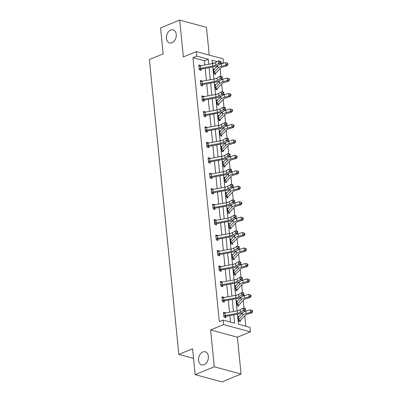 <?xml version="1.0" encoding="UTF-8"?>
<svg xmlns="http://www.w3.org/2000/svg" width="402" height="402" viewBox="0 0 402 402"><rect width="100%" height="100%" fill="white"/><g stroke="black" fill="none" stroke-linecap="round" stroke-linejoin="round"><path stroke-width="0.6" d="M202.849 351.991A6.769 4.769 105.2 0 1 205.251 351.8A6.769 4.769 105.2 0 1 208.382 357.941A6.769 4.769 105.2 0 1 204.115 364.674A6.769 4.769 105.2 0 1 201.714 364.865A6.769 4.769 105.2 0 1 198.588 358.725A6.769 4.769 105.2 0 1 202.849 351.991M170.719 30.07A6.769 4.769 105.2 0 1 173.121 29.874A6.769 4.769 105.2 0 1 176.247 36.014A6.769 4.769 105.2 0 1 171.986 42.748A6.769 4.769 105.2 0 1 169.584 42.939A6.769 4.769 105.2 0 1 166.453 36.803A6.769 4.769 105.2 0 1 170.719 30.07M209.236 55.104L206.467 27.361L179.669 20.1L183.347 56.948L196.337 51.607L223.135 58.868L223.562 63.159M195.166 374.639L214.271 366.79L241.069 374.046L221.964 381.9L195.166 374.639L192.583 348.74L178.825 354.393L149.393 59.511L163.147 53.853L160.564 27.954L179.669 20.1M245.843 326.243L244.798 315.781M244.049 308.254L243.26 300.329M242.506 292.797L241.718 284.877M240.964 277.345L240.175 269.425M239.421 261.893L238.632 253.974M237.878 246.441L237.09 238.522M236.336 230.989L235.547 223.07M234.793 215.537L234.004 207.618M233.25 200.085L232.462 192.161M231.708 184.634L230.919 176.709M230.165 169.182L229.376 161.257M228.627 153.73L227.833 145.805M227.085 138.273L226.291 130.354M225.542 122.821L224.748 114.902M223.999 107.369L223.205 99.45M222.457 91.917L221.663 83.998M220.914 76.465L220.125 68.546M237.451 314.218L238.451 324.243L249.933 327.354L250.381 331.861L223.582 324.6L223.135 320.092L234.612 323.203L233.783 314.897M241.069 374.046L237.391 337.198L250.381 331.861M178.825 354.393L193.543 358.378M222.195 297.917L223.748 297.279L221.939 296.787L222.437 301.741L224.246 302.229L224.135 301.118M223.748 297.279L223.778 297.555M219.115 267.013L220.668 266.375L218.854 265.883L219.351 270.837L221.16 271.325L221.05 270.214M220.668 266.375L220.693 266.652M216.03 236.105L217.582 235.466L215.768 234.979L216.266 239.929L218.075 240.421L217.964 239.311M217.582 235.466L217.608 235.748M212.944 205.201L214.497 204.563L212.688 204.075L213.181 209.025L214.99 209.517L214.879 208.402M214.497 204.563L214.522 204.844M209.859 174.297L211.412 173.659L209.603 173.167L210.095 178.121L211.904 178.614L211.794 177.498M211.412 173.659L211.442 173.935M206.774 143.393L208.326 142.755L206.517 142.263L207.01 147.217L208.819 147.705L208.708 146.594M208.326 142.755L208.357 143.032M203.688 112.49L205.241 111.851L203.432 111.359L203.925 116.314L205.739 116.801L205.628 115.691M205.241 111.851L205.271 112.128M200.603 81.581L202.156 80.943L200.347 80.455L200.839 85.405L202.653 85.897L202.543 84.787M202.156 80.943L202.186 81.224M230.527 322.097L229.879 315.62M229.542 312.228L228.336 300.168M227.999 296.776L226.793 284.716M226.457 281.325L225.251 269.265M224.914 265.873L223.713 253.813M223.371 250.421L222.17 238.356M221.829 234.969L220.628 222.904M220.286 219.517L219.085 207.452M218.743 204.06L217.542 192M217.201 188.608L216 176.548M215.658 173.156L214.457 161.096M214.12 157.705L212.914 145.645M212.578 142.253L211.372 130.193M211.035 126.801L209.829 114.741M209.492 111.349L208.286 99.289M207.95 95.897L206.744 83.832M206.407 80.445L205.201 68.38M204.864 64.988L204.447 60.797L192.965 57.687L219.316 321.665L223.135 320.092M199.06 66.129L200.613 65.491L198.804 65.003L199.297 69.953L201.111 70.445L201 69.335M200.613 65.491L200.643 65.772M202.146 97.038L203.698 96.4L201.889 95.907L202.382 100.862L204.196 101.349L204.085 100.239M203.698 96.4L203.729 96.676M205.231 127.942L206.784 127.303L204.975 126.811L205.467 131.766L207.281 132.253L207.166 131.142M206.784 127.303L206.814 127.58M208.316 158.845L209.869 158.207L208.06 157.715L208.553 162.669L210.362 163.162L210.251 162.046M209.869 158.207L209.899 158.483M211.402 189.749L212.954 189.111L211.145 188.623L211.638 193.573L213.447 194.065L213.336 192.95M212.954 189.111L212.98 189.392M214.487 220.653L216.04 220.015L214.226 219.527L214.723 224.477L216.532 224.969L216.422 223.859M216.04 220.015L216.065 220.296M217.572 251.562L219.125 250.923L217.311 250.431L217.809 255.386L219.618 255.873L219.507 254.762M219.125 250.923L219.15 251.2M220.658 282.465L222.211 281.827L220.396 281.335L220.894 286.289L222.703 286.777L222.592 285.666M222.211 281.827L222.236 282.103M223.738 313.369L225.291 312.731L223.482 312.238L223.974 317.193L225.788 317.686L225.678 316.57M225.291 312.731L225.321 313.007M192.965 57.687L196.784 56.114L196.337 51.607M237.391 337.198L210.593 329.941L214.271 366.79M210.593 329.941L223.582 324.6M208.769 64.27L208.266 59.225L196.784 56.114M233.446 311.51L232.245 299.445M231.904 296.053L230.703 283.993M230.361 280.601L229.16 268.541M228.818 265.149L227.617 253.089M227.276 249.697L226.075 237.637M225.733 234.245L224.532 222.185M224.195 218.794L222.989 206.734M222.653 203.342L221.447 191.282M221.11 187.89L219.904 175.825M219.567 172.438L218.361 160.373M218.025 156.981L216.819 144.921M216.482 141.529L215.276 129.469M214.939 126.077L213.733 114.017M213.397 110.625L212.191 98.565M211.854 95.173L210.648 83.113M210.311 79.722L209.11 67.662M217.1 61.617L212.105 60.265L212.437 63.591M212.774 66.983L213.98 79.043M214.316 82.435L215.522 94.495M215.859 97.887L217.065 109.947M217.402 113.339L218.608 125.399M218.944 128.791L220.15 140.856M220.487 144.243L221.693 156.308M222.03 159.694L223.231 171.76M223.572 175.151L224.773 187.211M225.115 190.603L226.316 202.663M226.658 206.055L227.859 218.115M228.2 221.507L229.401 233.567M229.743 236.959L230.944 249.019M231.286 252.411L232.487 264.471M232.823 267.863L234.029 279.923M234.366 283.315L235.572 295.38M235.909 298.766L237.115 310.831M223.19 63.27L220.804 62.622M213.703 63.305L212.372 62.943M240.16 320.494L240.27 321.605L238.461 321.118L237.969 316.163L239.079 316.464M238.617 305.043L238.733 306.153L236.919 305.666L236.426 300.711L237.542 301.013M237.074 289.591L237.19 290.701L235.376 290.214L234.884 285.259L235.999 285.561M235.537 274.139L235.647 275.249L233.833 274.762L233.341 269.807L234.456 270.109M233.994 258.687L234.105 259.798L232.291 259.305L231.798 254.355L232.914 254.657M232.451 243.235L232.562 244.346L230.748 243.853L230.256 238.904L231.371 239.205M230.909 227.778L231.019 228.894L229.21 228.401L228.713 223.452L229.828 223.753M229.366 212.326L229.477 213.442L227.668 212.949L227.17 207.995L228.286 208.301M227.823 196.874L227.934 197.99L226.125 197.498L225.628 192.543L226.743 192.844M226.281 181.423L226.391 182.533L224.582 182.046L224.085 177.091L225.2 177.393M224.738 165.971L224.849 167.081L223.04 166.594L222.542 161.639L223.658 161.941M223.195 150.519L223.306 151.629L221.497 151.142L220.999 146.187L222.115 146.489M221.653 135.067L221.763 136.177L219.954 135.69L219.462 130.735L220.572 131.037M220.11 119.615L220.221 120.726L218.412 120.233L217.919 115.284L219.03 115.585M218.567 104.163L218.678 105.274L216.869 104.781L216.376 99.832L217.487 100.133M217.025 88.706L217.135 89.822L215.326 89.329L214.834 84.38L215.944 84.681M215.482 73.254L215.593 74.37L213.784 73.878L213.291 68.928L214.402 69.229M204.447 60.797L208.266 59.225M215.095 85.505L215.241 85.445A1.055 0.357 -5.7 0 1 215.165 85.51L214.944 85.49M216.638 100.957L216.784 100.897A1.055 0.357 -5.7 0 1 216.708 100.962L216.487 100.942M218.18 116.409L218.326 116.349A1.055 0.357 -5.7 0 1 218.251 116.414L218.316 119.108L220.331 119.389A3.703 1.251 174.3 0 0 221.065 118.891L225.125 114.495A5.286 1.784 -5.7 0 1 227.426 113.329L231.853 112.042L230.512 111.389L226.085 112.676A7.929 2.678 174.3 0 0 222.638 114.424L218.577 118.821A1.055 0.357 -5.7 0 1 218.497 118.891M219.723 131.861L219.869 131.801A1.055 0.357 -5.7 0 1 219.788 131.866L219.572 131.846M221.266 147.313L221.412 147.253A1.055 0.357 -5.7 0 1 221.331 147.318L221.401 150.011L223.417 150.293A3.703 1.251 174.3 0 0 224.15 149.8L228.21 145.398A5.286 1.784 -5.7 0 1 230.512 144.233L234.939 142.946L233.597 142.298L229.17 143.579A7.929 2.678 174.3 0 0 225.723 145.328L221.658 149.73A1.055 0.357 -5.7 0 1 221.582 149.795M222.808 162.765L222.949 162.709A1.055 0.357 -5.7 0 1 222.874 162.77L222.653 162.755M224.351 178.222L224.492 178.161A1.055 0.357 -5.7 0 1 224.416 178.222L224.195 178.207M227.431 209.125L227.577 209.065A1.055 0.357 -5.7 0 1 227.502 209.13L227.281 209.11M228.974 224.577L229.12 224.517A1.055 0.357 -5.7 0 1 229.045 224.582L228.823 224.562M230.517 240.029L230.663 239.969A1.055 0.357 -5.7 0 1 230.587 240.034L230.653 242.728L232.668 243.004A3.703 1.251 174.3 0 0 233.406 242.512L237.466 238.11A5.286 1.784 -5.7 0 1 239.763 236.949L244.195 235.662L242.853 235.009L238.426 236.296A7.929 2.678 174.3 0 0 234.974 238.039L230.914 242.441A1.055 0.357 -5.7 0 1 230.833 242.512M232.06 255.481L232.205 255.421A1.055 0.357 -5.7 0 1 232.13 255.486L231.909 255.466M235.145 286.385L235.291 286.324A1.055 0.357 -5.7 0 1 235.215 286.39L234.994 286.37M236.688 301.837L236.833 301.776A1.055 0.357 -5.7 0 1 236.758 301.842L236.537 301.827M238.23 317.289L238.376 317.233A1.055 0.357 -5.7 0 1 238.301 317.294L238.366 319.992L240.381 320.268A3.703 1.251 174.3 0 0 241.115 319.776L245.18 315.374A5.286 1.784 -5.7 0 1 247.476 314.208L251.903 312.927L250.567 312.274L246.135 313.555A7.929 2.678 174.3 0 0 242.687 315.304L238.627 319.706A1.055 0.357 -5.7 0 1 238.547 319.771M199.186 68.842L199.422 68.621A3.703 1.251 -5.7 0 1 200.724 68.28L212.794 66.049A5.286 1.784 174.3 0 0 215.738 65.059L218.593 63.345L218.346 60.873L220.537 61.174L219.834 61.25L219.934 62.24L220.809 62.36L220.713 61.37M219.834 61.25L218.346 60.873L215.492 62.581A5.286 1.784 174.3 0 1 212.547 63.571L200.472 65.802A3.703 1.251 -5.7 0 0 199.176 66.144L198.915 66.114M219.934 62.24L218.593 63.345L220.783 63.652L217.929 65.36A7.929 2.678 -5.7 0 1 213.512 66.848L201.437 69.079A1.055 0.357 174.3 0 0 201.256 69.119L200.136 70.184M199.422 68.621L201.256 69.119M220.783 63.652L220.809 62.36M215.703 73.028A3.703 1.251 174.3 0 0 216.437 72.536L220.502 68.134A5.286 1.784 -5.7 0 1 222.798 66.968L227.225 65.687L225.889 65.034L221.457 66.32A7.929 2.678 174.3 0 0 218.01 68.064L213.949 72.466A1.055 0.357 -5.7 0 1 213.869 72.531L215.703 73.028L214.623 74.104M213.673 72.767L213.623 70.059A1.055 0.357 -5.7 0 0 213.703 69.988L217.763 65.591A7.929 2.678 174.3 0 1 218.206 65.194M227.391 64.144L227.929 64.405L227.828 63.415L227.296 63.154L227.391 64.144L225.889 65.034L225.638 62.556L221.211 63.843A7.929 2.678 174.3 0 0 219.211 64.591M225.638 62.556L227.296 63.154M227.929 64.405L227.225 65.687M200.729 84.294L200.965 84.073A3.703 1.251 -5.7 0 1 202.261 83.732L214.336 81.5A5.286 1.784 174.3 0 0 217.281 80.511L220.135 78.802L219.889 76.325L222.08 76.626L221.376 76.702L221.477 77.692L222.351 77.812L222.256 76.822M221.376 76.702L219.889 76.325L217.035 78.033A5.286 1.784 174.3 0 1 214.09 79.023L202.015 81.254A3.703 1.251 -5.7 0 0 200.719 81.596L200.457 81.566M221.477 77.692L220.135 78.802L222.326 79.104L219.472 80.812A7.929 2.678 -5.7 0 1 215.05 82.299L202.98 84.531A1.055 0.357 174.3 0 0 202.799 84.571L201.678 85.636M200.965 84.073L202.799 84.571M222.326 79.104L222.351 77.812M202.271 99.746L202.507 99.525A3.703 1.251 -5.7 0 1 203.804 99.183L215.879 96.952A5.286 1.784 174.3 0 0 218.824 95.962L221.678 94.254L221.432 91.777L223.623 92.078L222.919 92.153L223.02 93.143L223.894 93.269L223.798 92.274M222.919 92.153L221.432 91.777L218.577 93.485A5.286 1.784 174.3 0 1 215.628 94.475L203.558 96.706A3.703 1.251 -5.7 0 0 202.261 97.048L202 97.018M223.02 93.143L221.678 94.254L223.869 94.555L221.015 96.264A7.929 2.678 -5.7 0 1 216.593 97.751L204.523 99.982A1.055 0.357 174.3 0 0 204.342 100.023L203.221 101.088M202.507 99.525L204.342 100.023M223.869 94.555L223.894 93.269M217.246 88.48A3.703 1.251 174.3 0 0 217.979 87.988L222.045 83.586A5.286 1.784 -5.7 0 1 224.341 82.425L228.768 81.139L227.431 80.485L222.999 81.772A7.929 2.678 174.3 0 0 219.552 83.515L215.492 87.917A1.055 0.357 -5.7 0 1 215.412 87.988L217.246 88.48L216.165 89.556M214.959 85.49L215.412 87.988M228.934 79.596L229.472 79.857L229.371 78.867L228.838 78.606L228.934 79.596L227.431 80.485L227.18 78.008L222.753 79.294A7.929 2.678 174.3 0 0 220.753 80.048M219.748 80.646A7.929 2.678 174.3 0 0 219.306 81.043L215.241 85.44L215.492 87.917M227.18 78.008L228.838 78.606M229.472 79.857L228.768 81.139M218.788 103.932A3.703 1.251 174.3 0 0 219.522 103.44L223.582 99.043A5.286 1.784 -5.7 0 1 225.884 97.877L230.311 96.591L228.969 95.937L224.542 97.224A7.929 2.678 174.3 0 0 221.095 98.972L217.035 103.369A1.055 0.357 -5.7 0 1 216.954 103.44L218.788 103.932L217.708 105.012M230.477 95.048L231.014 95.309L230.914 94.319L230.381 94.058L230.477 95.048L228.969 95.937L228.723 93.46L224.296 94.746A7.929 2.678 174.3 0 0 222.291 95.5M221.291 96.098A7.929 2.678 174.3 0 0 220.849 96.495L216.784 100.892L217.035 103.369M228.723 93.46L230.381 94.058M231.014 95.309L230.311 96.591M203.814 115.198L204.05 114.977A3.703 1.251 -5.7 0 1 205.347 114.635L217.422 112.404A5.286 1.784 174.3 0 0 220.366 111.414L223.221 109.706L222.974 107.228L225.16 107.53L224.462 107.605L224.562 108.6L225.437 108.721L225.341 107.731M224.462 107.605L222.974 107.228L220.115 108.937A5.286 1.784 174.3 0 1 217.17 109.927L205.1 112.158A3.703 1.251 -5.7 0 0 203.804 112.5L203.543 112.47M224.562 108.6L223.221 109.706L225.411 110.007L222.552 111.721A7.929 2.678 -5.7 0 1 218.135 113.203L206.065 115.434A1.055 0.357 174.3 0 0 205.884 115.474L204.764 116.54M204.05 114.977L205.884 115.474M225.411 110.007L225.437 108.721M220.331 119.389L219.251 120.464M232.019 110.505L232.557 110.761L232.456 109.771L231.919 109.51L232.019 110.505L230.512 111.389L230.266 108.917L225.839 110.198A7.929 2.678 174.3 0 0 223.834 110.952M222.834 111.55A7.929 2.678 174.3 0 0 222.391 111.947L218.326 116.349L218.577 118.821M230.266 108.917L231.919 109.51M232.557 110.761L231.853 112.042M205.357 130.65L205.593 130.429A3.703 1.251 -5.7 0 1 206.889 130.087L218.964 127.856A5.286 1.784 174.3 0 0 221.909 126.866L224.763 125.158L224.517 122.68L226.703 122.982L226.004 123.062L226.105 124.052L226.979 124.173L226.884 123.183M226.004 123.062L224.517 122.68L221.658 124.389A5.286 1.784 174.3 0 1 218.713 125.379L206.643 127.61A3.703 1.251 -5.7 0 0 205.347 127.952L205.085 127.926L205.372 130.635M226.105 124.052L224.763 125.158L226.954 125.459L224.095 127.173A7.929 2.678 -5.7 0 1 219.678 128.655L207.608 130.886A1.055 0.357 174.3 0 0 207.427 130.926L206.306 131.992M205.593 130.429L207.427 130.926M226.954 125.459L226.979 124.173M221.874 134.841A3.703 1.251 174.3 0 0 222.607 134.343L226.668 129.946A5.286 1.784 -5.7 0 1 228.969 128.781L233.396 127.494L232.054 126.841L227.627 128.127A7.929 2.678 174.3 0 0 224.18 129.876L220.115 134.273A1.055 0.357 -5.7 0 1 220.04 134.343L221.874 134.841L220.793 135.916M233.562 125.957L234.1 126.218L233.999 125.223L233.461 124.962L233.562 125.957L232.054 126.841L231.808 124.369L227.381 125.65A7.929 2.678 174.3 0 0 225.376 126.404M224.376 127.002A7.929 2.678 174.3 0 0 223.934 127.399L219.869 131.801L220.115 134.273M231.808 124.369L233.461 124.962M234.1 126.218L233.396 127.494M227.547 138.514L226.06 138.132L223.2 139.841A5.286 1.784 174.3 0 1 220.256 140.836L208.186 143.062A3.703 1.251 -5.7 0 0 206.889 143.403L207.136 145.881A3.703 1.251 -5.7 0 1 208.432 145.539L220.502 143.308A5.286 1.784 174.3 0 0 223.452 142.318L226.306 140.61L226.06 138.132L228.246 138.439L227.547 138.514L227.648 139.504L228.522 139.625L228.426 138.635M227.648 139.504L226.306 140.61L228.497 140.911L225.638 142.625A7.929 2.678 -5.7 0 1 221.221 144.107L209.151 146.338A1.055 0.357 174.3 0 0 208.97 146.378L207.849 147.444M207.136 145.881L208.97 146.378M228.497 140.911L228.522 139.625M223.417 150.293L222.336 151.368M235.105 141.409L235.642 141.67L235.542 140.68L235.004 140.419L235.105 141.409L233.597 142.298L233.351 139.821L228.924 141.102A7.929 2.678 174.3 0 0 226.919 141.856M225.919 142.459A7.929 2.678 174.3 0 0 225.472 142.851L221.412 147.253L221.658 149.73M233.351 139.821L235.004 140.419M235.642 141.67L234.939 142.946M208.442 161.559L208.678 161.333A3.703 1.251 -5.7 0 1 209.975 160.991L222.045 158.76A5.286 1.784 174.3 0 0 224.989 157.77L227.849 156.061L227.597 153.584L229.788 153.891L229.09 153.966L229.19 154.956L230.065 155.077L229.964 154.087M229.09 153.966L227.597 153.584L224.743 155.298A5.286 1.784 174.3 0 1 221.798 156.288L209.728 158.519A3.703 1.251 -5.7 0 0 208.432 158.86L208.171 158.83M229.19 154.956L227.849 156.061L230.034 156.363L227.18 158.076A7.929 2.678 -5.7 0 1 222.763 159.559L210.693 161.79A1.055 0.357 174.3 0 0 210.512 161.83L209.392 162.895M208.678 161.333L210.512 161.83M230.034 156.363L230.065 155.077M224.954 165.745A3.703 1.251 174.3 0 0 225.693 165.252L229.753 160.85A5.286 1.784 -5.7 0 1 232.054 159.684L236.482 158.403L235.14 157.75L230.713 159.031A7.929 2.678 174.3 0 0 227.266 160.78L223.2 165.182A1.055 0.357 -5.7 0 1 223.125 165.247L224.954 165.745L223.879 166.82M222.673 162.755L223.125 165.247M236.647 156.86L237.185 157.122L237.085 156.132L236.547 155.87L236.647 156.86L235.14 157.75L234.894 155.272L230.467 156.554A7.929 2.678 174.3 0 0 228.462 157.308M227.462 157.911A7.929 2.678 174.3 0 0 227.014 158.303L222.954 162.704L223.2 165.182M234.894 155.272L236.547 155.87M237.185 157.122L236.482 158.403M230.632 169.418L229.14 169.036L226.286 170.749A5.286 1.784 174.3 0 1 223.341 171.739L211.271 173.971A3.703 1.251 -5.7 0 0 209.975 174.312L209.713 174.282L210 176.996L210.221 176.785A3.703 1.251 -5.7 0 1 211.517 176.443L223.587 174.217A5.286 1.784 174.3 0 0 226.532 173.222L229.391 171.513L229.14 169.036L231.331 169.342L230.632 169.418L230.733 170.408L231.607 170.528L231.507 169.538M230.733 170.408L229.391 171.513L231.577 171.82L228.723 173.528A7.929 2.678 -5.7 0 1 224.306 175.016L212.236 177.242A1.055 0.357 174.3 0 0 212.055 177.282L210.934 178.347M210.221 176.785L212.055 177.282M231.577 171.82L231.607 170.528M226.497 181.196A3.703 1.251 174.3 0 0 227.236 180.704L231.296 176.302A5.286 1.784 -5.7 0 1 233.597 175.136L238.024 173.855L236.683 173.202L232.255 174.483A7.929 2.678 174.3 0 0 228.808 176.232L224.743 180.634A1.055 0.357 -5.7 0 1 224.663 180.699L226.497 181.196L225.421 182.272M238.19 172.312L238.728 172.574L238.627 171.584L238.09 171.322L238.19 172.312L236.683 173.202L236.436 170.724L232.009 172.006A7.929 2.678 174.3 0 0 230.004 172.759M229.004 173.362A7.929 2.678 174.3 0 0 228.557 173.754L224.497 178.156L224.743 180.634M236.436 170.724L238.09 171.322M238.728 172.574L238.024 173.855M211.527 192.463L211.764 192.241A3.703 1.251 -5.7 0 1 213.06 191.9L225.13 189.669A5.286 1.784 174.3 0 0 228.075 188.679L230.934 186.965L230.683 184.488L232.874 184.794L232.175 184.87L232.276 185.86L233.15 185.98L233.049 184.99M232.175 184.87L230.683 184.488L227.828 186.201A5.286 1.784 174.3 0 1 224.884 187.191L212.814 189.422A3.703 1.251 -5.7 0 0 211.517 189.764L211.256 189.734M232.276 185.86L230.934 186.965L233.12 187.272L230.266 188.98A7.929 2.678 -5.7 0 1 225.849 190.468L213.779 192.699A1.055 0.357 174.3 0 0 213.598 192.734L212.477 193.799M211.764 192.241L213.598 192.734M233.12 187.272L233.15 185.98M228.04 196.648A3.703 1.251 174.3 0 0 228.778 196.156L232.838 191.754A5.286 1.784 -5.7 0 1 235.14 190.588L239.567 189.307L238.225 188.654L233.798 189.935A7.929 2.678 174.3 0 0 230.346 191.684L226.286 196.086A1.055 0.357 -5.7 0 1 226.205 196.151L228.04 196.648L226.964 197.724M226.205 196.151L225.959 193.674A1.055 0.357 -5.7 0 0 226.04 193.608L230.1 189.206A7.929 2.678 174.3 0 1 230.547 188.814M239.733 187.764L240.27 188.025L240.17 187.036L239.632 186.774L239.733 187.764L238.225 188.654L237.979 186.176L233.552 187.463A7.929 2.678 174.3 0 0 231.547 188.211M237.979 186.176L239.632 186.774M240.27 188.025L239.567 189.307M213.07 207.914L213.306 207.693A3.703 1.251 -5.7 0 1 214.603 207.352L226.673 205.12A5.286 1.784 174.3 0 0 229.617 204.131L232.472 202.417L232.225 199.945L234.416 200.246L233.718 200.322L233.818 201.312L234.693 201.432L234.592 200.442M233.718 200.322L232.225 199.945L229.371 201.653A5.286 1.784 174.3 0 1 226.426 202.643L214.356 204.874A3.703 1.251 -5.7 0 0 213.06 205.216L212.799 205.186L213.085 207.899M233.818 201.312L232.472 202.417L234.662 202.724L231.808 204.432A7.929 2.678 -5.7 0 1 227.391 205.919L215.321 208.151A1.055 0.357 174.3 0 0 215.14 208.191L214.02 209.251M213.306 207.693L215.14 208.191M234.662 202.724L234.693 201.432M235.26 215.773L233.768 215.397L230.914 217.105A5.286 1.784 174.3 0 1 227.969 218.095L215.899 220.326A3.703 1.251 -5.7 0 0 214.603 220.668L214.849 223.145A3.703 1.251 -5.7 0 1 216.145 222.803L228.215 220.572A5.286 1.784 174.3 0 0 231.16 219.582L234.014 217.869L233.768 215.397L235.959 215.698L235.26 215.773L235.361 216.763L236.235 216.884L236.135 215.894M235.361 216.763L234.014 217.869L236.205 218.175L233.351 219.884A7.929 2.678 -5.7 0 1 228.934 221.371L216.864 223.602A1.055 0.357 174.3 0 0 216.683 223.643L215.562 224.708M214.849 223.145L216.683 223.643M236.205 218.175L236.235 216.884M216.155 238.818L216.392 238.597A3.703 1.251 -5.7 0 1 217.688 238.255L229.758 236.024A5.286 1.784 174.3 0 0 232.703 235.034L235.557 233.326L235.311 230.848L237.502 231.15L236.803 231.225L236.899 232.215L237.778 232.341L237.677 231.346M236.803 231.225L235.311 230.848L232.456 232.557A5.286 1.784 174.3 0 1 229.512 233.547L217.442 235.778A3.703 1.251 -5.7 0 0 216.145 236.12L215.879 236.09M236.899 232.215L235.557 233.326L237.748 233.627L234.894 235.336A7.929 2.678 -5.7 0 1 230.477 236.823L218.407 239.054A1.055 0.357 174.3 0 0 218.226 239.095L217.105 240.16M216.392 238.597L218.226 239.095M237.748 233.627L237.778 232.341M238.346 246.677L236.853 246.3L233.999 248.009A5.286 1.784 174.3 0 1 231.055 248.999L218.984 251.23A3.703 1.251 -5.7 0 0 217.683 251.572L217.422 251.541L217.708 254.255L217.934 254.049A3.703 1.251 -5.7 0 1 219.231 253.707L231.301 251.476A5.286 1.784 174.3 0 0 234.245 250.486L237.1 248.778L236.853 246.3L239.044 246.602L238.346 246.677L238.441 247.667L239.321 247.793L239.22 246.803M238.441 247.667L237.1 248.778L239.29 249.079L236.436 250.788A7.929 2.678 -5.7 0 1 232.019 252.275L219.949 254.506A1.055 0.357 174.3 0 0 219.768 254.546L218.648 255.612M217.934 254.049L219.768 254.546M239.29 249.079L239.321 247.793M239.888 262.129L238.396 261.752L235.542 263.461A5.286 1.784 174.3 0 1 232.597 264.451L220.522 266.682A3.703 1.251 -5.7 0 0 219.226 267.023L219.477 269.501A3.703 1.251 -5.7 0 1 220.773 269.159L232.843 266.928A5.286 1.784 174.3 0 0 235.788 265.938L238.642 264.23L238.396 261.752L240.587 262.054L239.888 262.129L239.984 263.124L240.863 263.245L240.763 262.255M239.984 263.124L238.642 264.23L240.833 264.531L237.979 266.245A7.929 2.678 -5.7 0 1 233.562 267.727L221.487 269.958A1.055 0.357 174.3 0 0 221.306 269.998L220.19 271.064M219.477 269.501L221.306 269.998M240.833 264.531L240.863 263.245M220.778 285.174L221.015 284.953A3.703 1.251 -5.7 0 1 222.316 284.611L234.386 282.38A5.286 1.784 174.3 0 0 237.331 281.39L240.185 279.681L239.939 277.204L242.13 277.511L241.431 277.586L241.527 278.576L242.406 278.697L242.305 277.707M241.431 277.586L239.939 277.204L237.085 278.913A5.286 1.784 174.3 0 1 234.14 279.903L222.065 282.134A3.703 1.251 -5.7 0 0 220.768 282.475L220.507 282.45M241.527 278.576L240.185 279.681L242.376 279.983L239.522 281.696A7.929 2.678 -5.7 0 1 235.105 283.179L223.03 285.41A1.055 0.357 174.3 0 0 222.849 285.45L221.728 286.515M221.015 284.953L222.849 285.45M242.376 279.983L242.406 278.697M229.582 212.1A3.703 1.251 174.3 0 0 230.321 211.608L234.381 207.206A5.286 1.784 -5.7 0 1 236.683 206.04L241.11 204.759L239.768 204.105L235.341 205.387A7.929 2.678 174.3 0 0 231.889 207.136L227.828 211.537A1.055 0.357 -5.7 0 1 227.748 211.603L229.582 212.1L228.502 213.176M227.301 209.11L227.748 211.603M241.275 203.216L241.808 203.477L241.713 202.487L241.175 202.226L241.275 203.216L239.768 204.105L239.522 201.628L235.095 202.915A7.929 2.678 174.3 0 0 233.09 203.663M232.085 204.266A7.929 2.678 174.3 0 0 231.642 204.658L227.582 209.06L227.828 211.537M239.522 201.628L241.175 202.226M241.808 203.477L241.11 204.759M231.125 227.552A3.703 1.251 174.3 0 0 231.864 227.06L235.924 222.658A5.286 1.784 -5.7 0 1 238.22 221.492L242.652 220.211L241.311 219.557L236.884 220.844A7.929 2.678 174.3 0 0 233.431 222.587L229.371 226.989A1.055 0.357 -5.7 0 1 229.291 227.055L231.125 227.552L230.044 228.627M242.818 218.668L243.351 218.929L243.255 217.939L242.718 217.678L242.818 218.668L241.311 219.557L241.064 217.08L236.632 218.366A7.929 2.678 174.3 0 0 234.632 219.12M233.627 219.718A7.929 2.678 174.3 0 0 233.185 220.115L229.125 224.512L229.371 226.989M241.064 217.08L242.718 217.678M243.351 218.929L242.652 220.211M232.668 243.004L231.587 244.084M244.361 234.12L244.893 234.381L244.798 233.391L244.26 233.13L244.361 234.12L242.853 235.009L242.607 232.532L238.175 233.818A7.929 2.678 174.3 0 0 236.175 234.572M235.17 235.17A7.929 2.678 174.3 0 0 234.728 235.567L230.668 239.964L230.914 242.441M242.607 232.532L244.26 233.13M244.893 234.381L244.195 235.662M234.21 258.461A3.703 1.251 174.3 0 0 234.949 257.963L239.009 253.567A5.286 1.784 -5.7 0 1 241.306 252.401L245.738 251.114L244.396 250.461L239.969 251.747A7.929 2.678 174.3 0 0 236.517 253.496L232.456 257.893A1.055 0.357 -5.7 0 1 232.376 257.963L234.21 258.461L233.13 259.536M245.903 249.572L246.436 249.833L246.341 248.843L245.803 248.582L245.903 249.572L244.396 250.461L244.15 247.984L239.718 249.27A7.929 2.678 174.3 0 0 237.718 250.024M236.713 250.622A7.929 2.678 174.3 0 0 236.27 251.019L232.21 255.416L232.456 257.893M244.15 247.984L245.803 248.582M246.436 249.833L245.738 251.114M235.753 273.913A3.703 1.251 174.3 0 0 236.487 273.415L240.552 269.018A5.286 1.784 -5.7 0 1 242.848 267.853L247.28 266.566L245.939 265.913L241.507 267.199A7.929 2.678 174.3 0 0 238.059 268.948L233.999 273.345A1.055 0.357 -5.7 0 1 233.919 273.415L235.753 273.913L234.673 274.988M233.723 273.646L233.673 270.938A1.055 0.357 -5.7 0 0 233.753 270.873L237.813 266.471A7.929 2.678 174.3 0 1 238.255 266.074M247.441 265.029L247.979 265.29L247.883 264.295L247.346 264.034L247.441 265.029L245.939 265.913L245.692 263.441L241.26 264.722A7.929 2.678 174.3 0 0 239.26 265.476M245.692 263.441L247.346 264.034M247.979 265.29L247.28 266.566M237.296 289.365A3.703 1.251 174.3 0 0 238.029 288.867L242.094 284.47A5.286 1.784 -5.7 0 1 244.391 283.304L248.823 282.018L247.481 281.365L243.049 282.651A7.929 2.678 174.3 0 0 239.602 284.4L235.542 288.802A1.055 0.357 -5.7 0 1 235.461 288.867L237.296 289.365L236.215 290.44M235.009 286.375L235.461 288.867M248.984 280.48L249.521 280.742L249.421 279.747L248.888 279.49L248.984 280.48L247.481 281.365L247.235 278.893L242.803 280.174A7.929 2.678 174.3 0 0 240.803 280.928M239.798 281.526A7.929 2.678 174.3 0 0 239.356 281.923L235.296 286.324L235.542 288.802M247.235 278.893L248.888 279.49M249.521 280.742L248.823 282.018M242.974 293.038L241.481 292.656L238.627 294.37A5.286 1.784 174.3 0 1 235.683 295.359L223.607 297.586A3.703 1.251 -5.7 0 0 222.311 297.932L222.05 297.902L222.336 300.616L222.557 300.405A3.703 1.251 -5.7 0 1 223.859 300.063L235.929 297.832A5.286 1.784 174.3 0 0 238.873 296.842L241.728 295.133L241.481 292.656L243.672 292.963L242.974 293.038L243.069 294.028L243.949 294.148L243.848 293.158M243.069 294.028L241.728 295.133L243.919 295.435L241.064 297.148A7.929 2.678 -5.7 0 1 236.647 298.631L224.572 300.862A1.055 0.357 174.3 0 0 224.391 300.902L223.271 301.967M222.557 300.405L224.391 300.902M243.919 295.435L243.949 294.148M238.838 304.816A3.703 1.251 174.3 0 0 239.572 304.324L243.637 299.922A5.286 1.784 -5.7 0 1 245.934 298.756L250.366 297.47L249.024 296.822L244.592 298.103A7.929 2.678 174.3 0 0 241.145 299.852L237.085 304.254A1.055 0.357 -5.7 0 1 237.004 304.319L238.838 304.816L237.758 305.892M250.526 295.932L251.064 296.194L250.964 295.204L250.431 294.942L250.526 295.932L249.024 296.822L248.773 294.344L244.346 295.626A7.929 2.678 174.3 0 0 242.346 296.38M241.341 296.983A7.929 2.678 174.3 0 0 240.898 297.374L236.838 301.776L237.085 304.254M248.773 294.344L250.431 294.942M251.064 296.194L250.366 297.47M223.864 316.083L224.1 315.856A3.703 1.251 -5.7 0 1 225.396 315.515L237.471 313.284A5.286 1.784 174.3 0 0 240.416 312.294L243.27 310.585L243.024 308.108L245.215 308.414L244.511 308.49L244.612 309.48L245.486 309.6L245.391 308.61M244.511 308.49L243.024 308.108L240.17 309.821A5.286 1.784 174.3 0 1 237.225 310.811L225.15 313.042A3.703 1.251 -5.7 0 0 223.854 313.384L223.592 313.354M244.612 309.48L243.27 310.585L245.461 310.892L242.607 312.6A7.929 2.678 -5.7 0 1 238.19 314.083L226.115 316.314A1.055 0.357 174.3 0 0 225.934 316.354L224.813 317.419M224.1 315.856L225.934 316.354M245.461 310.892L245.486 309.6M240.381 320.268L239.301 321.344M252.069 311.384L252.607 311.645L252.506 310.656L251.974 310.394L252.069 311.384L250.567 312.274L250.315 309.796L245.888 311.078A7.929 2.678 174.3 0 0 243.888 311.831M242.883 312.434A7.929 2.678 174.3 0 0 242.441 312.826L238.376 317.228L238.627 319.706M250.315 309.796L251.974 310.394M252.607 311.645L251.903 312.927M198.93 66.114L199.201 68.827M212.547 63.571L212.794 66.049M215.492 62.581L215.738 65.059M200.472 65.802L200.724 68.28M221.457 66.32L221.211 63.843M218.01 68.064L217.763 65.591M213.949 72.466L213.703 69.988M200.472 81.571L200.744 84.279M214.09 79.023L214.336 81.5M217.035 78.033L217.281 80.511M202.015 81.254L202.261 83.732M202.015 97.023L202.286 99.731M215.628 94.475L215.879 96.952M218.577 93.485L218.824 95.962M203.558 96.706L203.804 99.183M222.999 81.772L222.753 79.294M219.552 83.515L219.306 81.043M216.773 103.656L216.502 100.947M224.542 97.224L224.296 94.746M221.095 98.972L220.849 96.495M203.558 112.475L203.829 115.183M217.17 109.927L217.422 112.404M220.115 108.937L220.366 111.414M205.1 112.158L205.347 114.635M226.085 112.676L225.839 110.198M222.638 114.424L222.391 111.947M218.713 125.379L218.964 127.856M221.658 124.389L221.909 126.866M206.643 127.61L206.889 130.087M219.859 134.559L219.587 131.851M227.627 128.127L227.381 125.65M224.18 129.876L223.934 127.399M220.256 140.836L220.502 143.308M223.2 139.841L223.452 142.318M208.186 143.062L208.432 145.539M229.17 143.579L228.924 141.102M225.723 145.328L225.472 142.851M208.186 158.83L208.457 161.544M221.798 156.288L222.045 158.76M224.743 155.298L224.989 157.77M209.728 158.519L209.975 160.991M230.713 159.031L230.467 156.554M227.266 160.78L227.014 158.303M223.341 171.739L223.587 174.217M226.286 170.749L226.532 173.222M211.271 173.971L211.517 176.443M224.482 180.92L224.215 178.207M232.255 174.483L232.009 172.006M228.808 176.232L228.557 173.754M211.271 189.734L211.542 192.447M224.884 187.191L225.13 189.669M227.828 186.201L228.075 188.679M212.814 189.422L213.06 191.9M233.798 189.935L233.552 187.463M230.346 191.684L230.1 189.206M226.286 196.086L226.04 193.608M226.426 202.643L226.673 205.12M229.371 201.653L229.617 204.131M214.356 204.874L214.603 207.352M227.969 218.095L228.215 220.572M230.914 217.105L231.16 219.582M215.899 220.326L216.145 222.803M215.899 236.095L216.17 238.803M229.512 233.547L229.758 236.024M232.456 232.557L232.703 235.034M217.442 235.778L217.688 238.255M231.055 248.999L231.301 251.476M233.999 248.009L234.245 250.486M218.984 251.23L219.231 253.707M232.597 264.451L232.843 266.928M235.542 263.461L235.788 265.938M220.522 266.682L220.773 269.159M220.527 282.45L220.793 285.164M234.14 279.903L234.386 282.38M237.085 278.913L237.331 281.39M222.065 282.134L222.316 284.611M235.341 205.387L235.095 202.915M231.889 207.136L231.642 204.658M229.11 227.276L228.838 224.562M236.884 220.844L236.632 218.366M233.431 222.587L233.185 220.115M238.426 236.296L238.175 233.818M234.974 238.039L234.728 235.567M232.195 258.179L231.924 255.471M239.969 251.747L239.718 249.27M236.517 253.496L236.27 251.019M241.507 267.199L241.26 264.722M238.059 268.948L237.813 266.471M233.999 273.345L233.753 270.873M243.049 282.651L242.803 280.174M239.602 284.4L239.356 281.923M235.683 295.359L235.929 297.832M238.627 294.37L238.873 296.842M223.607 297.586L223.859 300.063M236.823 304.535L236.552 301.827M244.592 298.103L244.346 295.626M241.145 299.852L240.898 297.374M223.607 313.354L223.879 316.067M237.225 310.811L237.471 313.284M240.17 309.821L240.416 312.294M225.15 313.042L225.396 315.515M246.135 313.555L245.888 311.078M242.687 315.304L242.441 312.826"/></g></svg>
